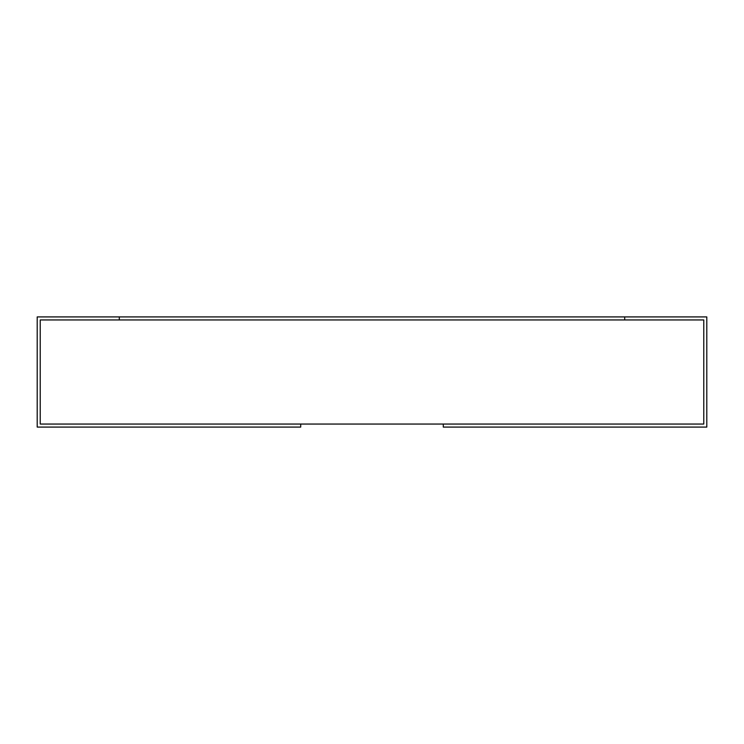<?xml version="1.0" encoding="UTF-8"?>
<svg xmlns="http://www.w3.org/2000/svg" width="744" height="744" viewBox="0 0 744 744"><rect width="100%" height="100%" fill="white"/><g stroke="black" fill="none" stroke-linecap="round" stroke-linejoin="round"><path stroke-width="1.12" d="M300.716 424.052L40.223 424.052L40.223 319.948L119.282 319.948L119.282 316.916L37.2 316.916L37.2 427.084L300.716 427.084L300.716 424.052L443.284 424.052L443.284 427.084L706.8 427.084L706.8 316.916L624.718 316.916L624.718 319.948L703.778 319.948L703.778 424.052L703.778 319.948M119.282 319.948L624.718 319.948L119.282 319.948M703.778 424.052L443.284 424.052M40.223 424.052L40.223 319.948M624.718 316.916L119.282 316.916"/></g></svg>
